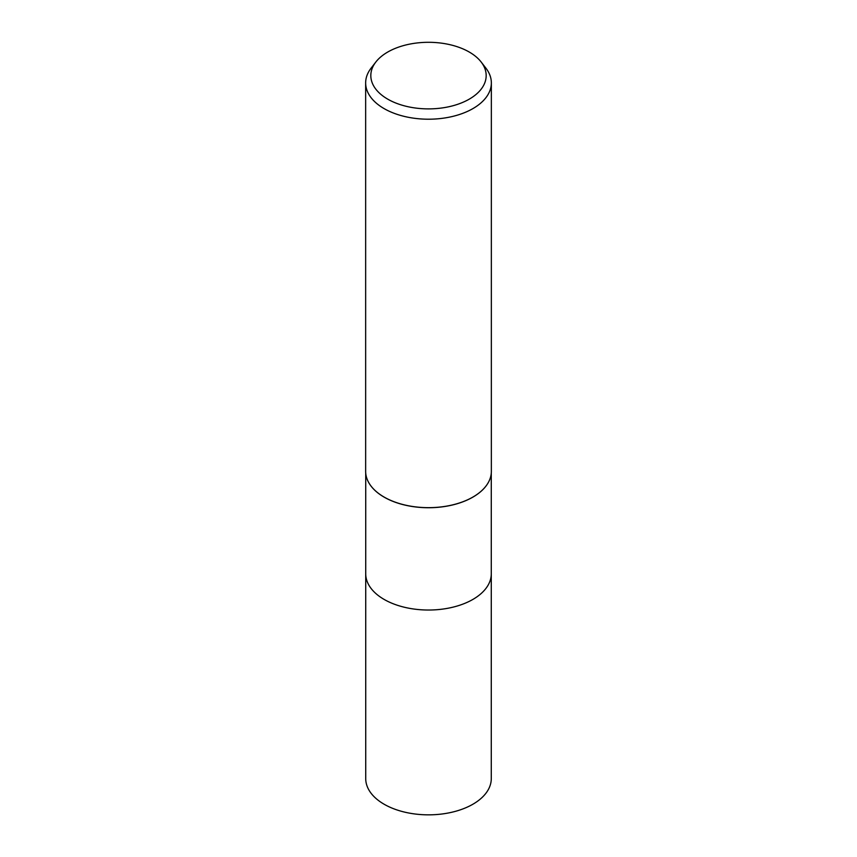 <?xml version="1.0" encoding="UTF-8"?>
<svg xmlns="http://www.w3.org/2000/svg" width="857" height="857" viewBox="0 0 857 857"><rect width="100%" height="100%" fill="white"/><g stroke="black" fill="none" stroke-linecap="round" stroke-linejoin="round"><path stroke-width="1.29" d="M485.758 486.358A62.775 36.24 180 0 1 472.893 497.114A62.775 36.24 180 0 1 371.242 486.358M472.893 599.418A62.775 36.24 180 0 0 491.275 573.794A62.775 36.24 180 0 1 472.893 599.418A62.775 36.24 180 0 1 404.472 607.27A62.775 36.24 180 0 1 365.725 573.794L365.725 473.139M481.152 62.004A57.676 33.294 180 0 1 469.282 99.133A57.676 33.294 180 0 1 395.795 103.022A57.676 33.294 180 0 1 375.848 62.004A57.676 33.294 180 0 1 387.718 52.052A57.676 33.294 180 0 1 481.152 62.004L485.876 68.11A62.85 36.283 180 0 1 491.35 82.915L491.35 471.382A62.85 36.283 180 0 1 472.946 497.039A62.85 36.283 180 0 1 371.124 486.198M491.35 82.915A62.85 36.283 180 0 1 472.946 108.582A62.85 36.283 180 0 1 404.45 116.445A62.85 36.283 180 0 1 365.65 82.915A62.85 36.283 180 0 1 371.124 68.11L375.848 62.004M485.876 486.198A62.85 36.283 180 0 1 472.946 497.039A62.85 36.283 180 0 1 404.45 504.902A62.85 36.283 180 0 1 365.65 471.382L365.65 82.915M491.275 573.944L491.275 778.606A62.775 36.24 180 0 1 472.893 804.23A62.775 36.24 180 0 1 404.472 812.082A62.775 36.24 180 0 1 365.725 778.606L365.725 573.944M491.275 573.794L491.275 473.139"/></g></svg>
